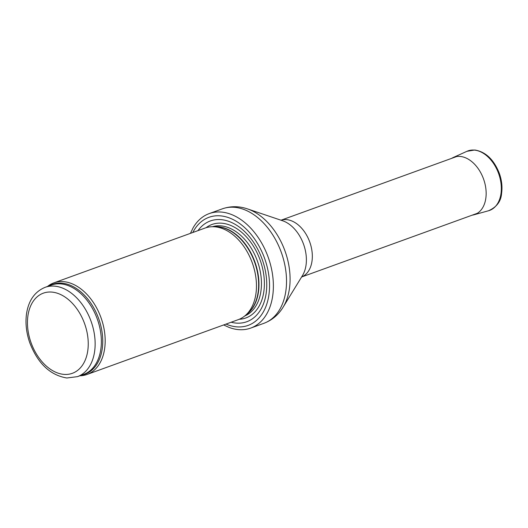 <?xml version="1.0" encoding="UTF-8"?>
<svg xmlns="http://www.w3.org/2000/svg" width="528" height="528" viewBox="0 0 528 528"><rect width="100%" height="100%" fill="white"/><g stroke="black" fill="none" stroke-linecap="round" stroke-linejoin="round"><path stroke-width="0.79" d="M79.847 375.784A48.715 32.472 -109.9 0 0 87.041 374.464A48.715 32.472 -109.9 0 0 100.967 317.605A48.715 32.472 -109.9 0 0 53.843 282.876A48.715 32.472 -109.9 0 0 47.474 286.48M87.041 374.464L238.319 319.631A48.715 32.472 -109.9 0 0 245.15 315.645A48.715 32.472 -109.9 0 0 252.245 262.766A48.715 32.472 -109.9 0 0 212.916 226.723A48.715 32.472 -109.9 0 0 205.121 228.037L53.843 282.876M231.158 322.225A53.585 35.719 -109.9 0 0 236.095 323.083A53.585 35.719 -109.9 0 0 260.865 255.935A53.585 35.719 -109.9 0 0 197.96 230.63M223.648 324.951L229.112 327.439A60.892 40.583 -109.9 0 0 238.531 329.624A60.892 40.583 -109.9 0 0 250.708 328.093A60.892 40.583 -109.9 0 0 268.112 257.017A60.892 40.583 -109.9 0 0 209.207 213.602A60.892 40.583 -109.9 0 0 193.043 227.944L190.443 233.356M77.451 376.649A47.494 31.66 -109.9 0 0 91.034 321.209A47.494 31.66 -109.9 0 0 45.085 287.344C34.696 291.667 28.499 300.564 26.486 314.035C25.265 323.413 26.374 333.036 29.819 342.896C37.818 363.475 50.16 375.177 66.851 377.995L77.451 376.649L83.681 374.392A47.494 31.66 -109.9 0 0 97.258 318.952A47.494 31.66 -109.9 0 0 51.308 285.087L45.085 287.344M63.855 374.378A42.623 28.413 70.1 0 1 29.04 310.438A42.623 28.413 70.1 0 1 80.665 314.886A42.623 28.413 70.1 0 1 63.855 374.378M81.53 375.17A47.791 31.852 -109.9 0 0 98.611 318.463A47.791 31.852 -109.9 0 0 49.163 285.866M245.15 315.645L247.612 313.566A47.56 31.7 -109.9 0 0 254.536 261.941A47.56 31.7 -109.9 0 0 216.137 226.743L212.916 226.723M246.55 314.457A47.494 31.66 -109.9 0 0 254.846 261.822A47.494 31.66 -109.9 0 0 214.751 226.73M244.754 315.975A47.494 31.66 -109.9 0 0 257.341 260.924A47.494 31.66 -109.9 0 0 212.401 226.723M239.23 319.275A49.711 33.139 -109.9 0 0 260.086 259.928A49.711 33.139 -109.9 0 0 206.045 227.726M226.03 324.086A57.479 38.313 -109.9 0 0 236.643 326.845A57.479 38.313 -109.9 0 0 261.723 251.401A57.479 38.313 -109.9 0 0 192.826 232.492M250.708 328.093L263.842 323.334A60.892 40.583 -109.9 0 0 281.252 252.252A60.892 40.583 -109.9 0 0 222.341 208.844L209.207 213.602M247.454 208.89L282.638 220.763A32.993 21.991 -109.9 0 1 303.534 244.18A32.993 21.991 -109.9 0 1 302.491 275.543L283.094 307.204A59.215 39.468 -109.9 0 0 284.962 250.912A59.215 39.468 -109.9 0 0 247.454 208.89C238.946 206.012 230.571 205.993 222.341 208.844M301.607 276.989A30.202 20.13 -109.9 0 0 309.718 241.936A30.202 20.13 -109.9 0 0 281.028 220.222M474.289 150.097A31.66 21.107 -109.9 0 0 466.95 151.305L474.817 150.005C485.602 151.78 493.739 159.463 499.217 173.059C501.719 179.989 502.511 186.721 501.6 193.261C501.052 201.32 496.69 207.154 488.506 210.764A31.66 21.107 -109.9 0 0 500.168 178.774A31.66 21.107 -109.9 0 0 474.289 150.097M488.506 210.764L473.807 214.837A30.485 20.321 -109.9 0 0 485.047 184.081A30.485 20.321 -109.9 0 0 460.172 156.433A30.485 20.321 -109.9 0 0 460.119 156.433A30.485 20.321 -109.9 0 0 453.057 157.595L451.48 158.426M283.094 307.204C278.401 314.866 271.986 320.245 263.842 323.334M301.594 277.002L477.312 213.305M281.008 220.216L456.727 156.519M466.95 151.305L453.057 157.595M472.065 215.213L473.807 214.837"/></g></svg>
